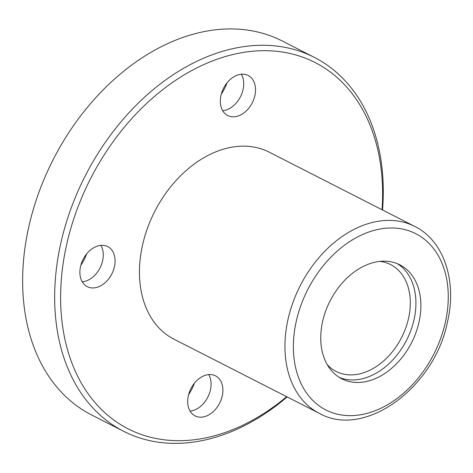 <?xml version="1.0" encoding="UTF-8"?>
<svg xmlns="http://www.w3.org/2000/svg" width="473" height="473" viewBox="0 0 473 473"><rect width="100%" height="100%" fill="white"/><g stroke="black" fill="none" stroke-linecap="round" stroke-linejoin="round"><path stroke-width="0.71" d="M321.173 330.195A63.961 45.775 -63 0 1 399.898 264.85A63.961 45.775 -63 0 1 411.599 342.629A63.961 45.775 -63 0 1 341.754 378.796A63.961 45.775 -63 0 1 321.173 330.195M227.046 82.84A37.479 26.825 -63 0 1 221.287 94.115M86.6 253.966A37.479 26.825 -63 0 1 80.848 265.241M194.415 383.207A37.479 26.825 -63 0 1 188.662 394.482M287.141 396.93A209.876 150.207 -63 0 1 123.577 431.281L91.549 414.939A209.876 150.207 -63 0 1 24.022 255.473A209.876 150.207 -63 0 1 282.334 41.045L314.362 57.387A209.876 150.207 -63 0 1 382.539 209.988M123.577 431.281A209.876 150.207 -63 0 1 56.051 271.821A209.876 150.207 -63 0 1 314.362 57.387M286.65 396.681A205.637 147.174 -63 0 1 125.097 427.231A205.637 147.174 -63 0 1 61.981 272.608A205.637 147.174 -63 0 1 238.841 53.23A205.637 147.174 -63 0 1 382.042 209.734M319.399 413.39L173.91 339.153A104.941 75.106 -63 0 1 140.15 259.423A104.941 75.106 -63 0 1 269.303 152.205L414.791 226.443C444.188 240.858 457.308 281.642 447.281 322.74C434.09 387.925 364.577 438.938 319.399 413.39A104.941 75.106 -63 0 1 285.633 333.66A104.941 75.106 -63 0 1 414.791 226.443M255.379 92.554A22.485 16.094 117 0 0 248.142 75.467A22.485 16.094 117 0 0 220.465 98.443A22.485 16.094 117 0 0 227.702 115.53A22.485 16.094 117 0 0 255.379 92.554M80.026 269.569A22.485 16.094 -63 0 1 107.702 246.593A22.485 16.094 -63 0 1 111.817 273.938A22.485 16.094 -63 0 1 87.257 286.65A22.485 16.094 -63 0 1 80.026 269.569M187.834 398.81A22.485 16.094 -63 0 1 215.511 375.834A22.485 16.094 -63 0 1 219.626 403.179A22.485 16.094 -63 0 1 195.071 415.891A22.485 16.094 -63 0 1 187.834 398.81M241.331 74.231A22.485 16.094 -63 0 1 240.444 96.788A22.485 16.094 -63 0 1 222.7 110.735M208.699 374.598A22.485 16.094 -63 0 1 207.813 397.149A22.485 16.094 -63 0 1 190.075 411.102M100.885 245.357A22.485 16.094 -63 0 1 100.004 267.907A22.485 16.094 -63 0 1 82.261 281.861M379.955 261.392A59.965 42.919 -63 0 1 390.621 264.602A59.965 42.919 -63 0 1 401.589 337.521A59.965 42.919 -63 0 1 336.108 371.429A59.965 42.919 -63 0 1 327.251 364.677M397.355 263.686A63.961 45.775 -63 0 1 406.626 340.093A63.961 45.775 -63 0 1 339.318 377.419M294.023 334.778A98.94 70.814 -63 0 1 417.972 234.868A98.94 70.814 -63 0 1 400.483 395.818A98.94 70.814 -63 0 1 294.023 334.778"/></g></svg>
